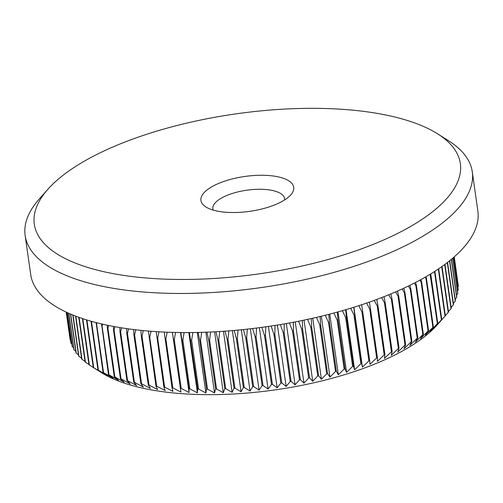 <?xml version="1.0" encoding="UTF-8"?>
<svg xmlns="http://www.w3.org/2000/svg" width="503" height="503" viewBox="0 0 503 503"><rect width="100%" height="100%" fill="white"/><g stroke="black" fill="none" stroke-linecap="round" stroke-linejoin="round"><path stroke-width="0.75" d="M221.219 182.388A46.867 17.605 171.9 0 1 276.147 176.452A46.867 17.605 171.9 0 1 290.753 194.919A46.867 17.605 171.9 0 1 273.437 205.4A46.867 17.605 171.9 0 1 205.916 206.997A46.867 17.605 171.9 0 1 221.219 182.388M284.585 199.968A36.216 13.606 -8.1 0 0 284.572 198.566A36.216 13.606 -8.1 0 0 264.672 189.43A36.216 13.606 -8.1 0 0 228.544 194.774A36.216 13.606 -8.1 0 0 212.863 208.77A36.216 13.606 -8.1 0 0 213.247 210.116M438.32 269.048L445.023 316.129A195.994 73.62 -8.1 0 0 445.35 315.765L437.132 325.007A185.343 69.621 171.9 0 1 368.655 366.454A185.343 69.621 171.9 0 1 101.637 372.761L89.383 365.027A195.994 73.62 -8.1 0 1 88.987 364.763L82.41 318.537M366.618 303.076L369.73 309.075L376.684 357.941L370.019 364.304L369.667 360.62A195.994 73.62 -8.1 0 1 368.9 360.903L362.424 367.102L361.663 363.474A195.994 73.62 -8.1 0 1 360.877 363.744L354.609 369.78L353.433 366.203A195.994 73.62 -8.1 0 1 352.622 366.461L346.573 372.339L344.989 368.806A195.994 73.62 -8.1 0 1 344.165 369.051L338.356 374.773L336.362 371.277A195.994 73.62 -8.1 0 1 335.52 371.51L329.962 377.074L327.566 373.603A195.994 73.62 -8.1 0 1 326.705 373.823L321.417 379.237L318.619 375.785A195.994 73.62 -8.1 0 1 317.745 375.986L312.74 381.255L309.546 377.816A195.994 73.62 -8.1 0 1 308.66 378.005L303.957 383.129L300.366 379.69A195.994 73.62 -8.1 0 1 299.474 379.866L295.079 384.852L291.099 381.406A195.994 73.62 -8.1 0 1 290.2 381.563L286.132 386.411L281.774 382.959A195.994 73.62 -8.1 0 1 280.869 383.097L277.134 387.819L272.406 384.342A195.994 73.62 -8.1 0 1 271.494 384.468L268.105 389.058L263.012 385.556A195.994 73.62 -8.1 0 1 262.107 385.663L259.07 390.133L253.625 386.593A195.994 73.62 -8.1 0 1 252.72 386.681L250.054 391.038L244.263 387.455A195.994 73.62 -8.1 0 1 243.364 387.53L241.069 391.774L234.951 388.14A195.994 73.62 -8.1 0 1 234.052 388.197L232.141 392.34L225.702 388.643A195.994 73.62 -8.1 0 1 224.81 388.681L223.288 392.73L216.541 388.97A195.994 73.62 -8.1 0 1 215.661 388.989L214.536 392.95L207.494 389.108A195.994 73.62 -8.1 0 1 206.626 389.115L205.897 392.988L198.578 389.07A195.994 73.62 -8.1 0 1 197.723 389.058L197.396 392.856L189.813 388.85A195.994 73.62 -8.1 0 1 188.977 388.819L189.059 392.541L181.225 388.448A195.994 73.62 -8.1 0 1 180.401 388.398L180.891 392.063L172.825 387.863A195.994 73.62 -8.1 0 1 172.026 387.794L172.925 391.403L164.644 387.103A195.994 73.62 -8.1 0 1 163.865 387.014L165.173 390.58L156.691 386.159A195.994 73.62 -8.1 0 1 155.936 386.059L157.653 389.58L148.989 385.046A195.994 73.62 -8.1 0 1 148.259 384.927L150.384 388.417L141.557 383.758A195.994 73.62 -8.1 0 1 140.853 383.626L143.386 387.09L134.414 382.299A195.994 73.62 -8.1 0 1 133.735 382.148L136.671 385.6L127.567 380.677A195.994 73.62 -8.1 0 1 126.926 380.513L130.252 383.952L121.047 378.891A195.994 73.62 -8.1 0 1 120.431 378.709L124.153 382.148L114.854 376.948A195.994 73.62 -8.1 0 1 114.275 376.753L118.375 380.199L109.013 374.848A195.994 73.62 -8.1 0 1 108.466 374.641L112.949 378.099L103.53 372.604A195.994 73.62 -8.1 0 1 103.021 372.377L107.868 375.867L98.425 370.214A195.994 73.62 -8.1 0 1 97.953 369.975L103.159 373.49L93.703 367.687A195.994 73.62 -8.1 0 1 93.269 367.435L96.695 369.648M88.956 364.512L85.472 362.242A195.994 73.62 -8.1 0 1 85.114 361.965L78.751 317.267M85.032 361.399L81.976 359.337A195.994 73.62 -8.1 0 1 81.662 359.048L75.544 316.073M81.53 358.149L78.902 356.319A195.994 73.62 -8.1 0 1 78.631 356.023L72.79 314.979M78.449 354.772L76.267 353.2A195.994 73.62 -8.1 0 1 76.035 352.892L70.502 314.029M75.802 351.276L74.067 349.975A195.994 73.62 -8.1 0 1 73.878 349.66L68.691 313.237M73.589 347.661L72.306 346.668A195.994 73.62 -8.1 0 1 72.162 346.341L67.364 312.64M71.822 343.933L70.998 343.272A195.994 73.62 -8.1 0 1 70.898 342.939L66.528 312.256M70.495 340.097L70.143 339.802A195.994 73.62 -8.1 0 1 70.08 339.462L66.189 312.093M127.466 141.066A215.171 80.826 -8.1 0 0 47.974 189.178A215.171 80.826 -8.1 0 0 115.017 273.972A215.171 80.826 -8.1 0 0 367.19 246.721A215.171 80.826 -8.1 0 0 437.453 133.748A215.171 80.826 -8.1 0 0 127.466 141.066M437.453 133.748L448.255 140.544A225.822 84.825 171.9 0 1 472.286 171.85A225.822 84.825 171.9 0 1 374.515 259.108A225.822 84.825 171.9 0 1 149.246 292.444A225.822 84.825 171.9 0 1 25.15 235.486A225.822 84.825 171.9 0 1 39.492 198.716L47.974 189.178M472.286 171.85L477.85 210.939A225.822 84.825 171.9 0 1 380.079 298.204A225.822 84.825 171.9 0 1 154.811 331.534A225.822 84.825 171.9 0 1 30.714 274.581L25.15 235.486M66.201 312.099L70.143 339.802M66.591 312.281L70.998 343.272M67.471 312.69L72.306 346.668M68.848 313.306L74.067 349.975M70.703 314.111L76.267 353.2M73.036 315.079L78.902 356.319M75.834 316.18L81.976 359.337M79.09 317.387L85.472 362.242M82.788 318.663L89.383 365.027M86.497 319.858L93.269 367.435M86.918 319.99L93.703 367.687M91.012 321.203L97.953 369.975M91.471 321.348L98.425 370.214M96.111 322.593L103.021 372.377M96.834 322.781L96.576 323.737A195.994 73.62 171.9 0 1 96.067 323.511M96.576 323.737L103.53 372.604M101.568 323.938L108.466 374.641M102.537 324.165L102.059 325.982A195.994 73.62 171.9 0 1 101.512 325.774M102.059 325.982L109.013 374.848M107.359 325.227L107.315 327.881L114.275 376.753M108.573 325.479L107.9 328.082A195.994 73.62 171.9 0 1 107.315 327.881M107.9 328.082L114.854 376.948M113.471 326.441L113.477 329.842L120.431 378.709M114.929 326.711L114.087 330.025A195.994 73.62 171.9 0 1 113.477 329.842M114.087 330.025L121.047 378.891M119.89 327.572L119.966 331.64L126.926 380.513M121.594 327.849L120.613 331.81A195.994 73.62 171.9 0 1 119.966 331.64M120.613 331.81L127.567 380.677M126.611 328.604L126.781 333.282L133.735 382.148M128.548 328.88L127.46 333.432A195.994 73.62 171.9 0 1 126.781 333.282M127.46 333.432L134.414 382.299M133.622 329.534L133.899 334.759L140.853 383.626M135.785 329.798L134.603 334.891A195.994 73.62 171.9 0 1 133.899 334.759M134.603 334.891L141.557 383.758M140.897 330.358L141.305 336.061L148.259 384.927M143.28 330.59L142.035 336.18A195.994 73.62 171.9 0 1 141.305 336.061M142.035 336.18L148.989 385.046M148.435 331.056L155.936 386.059M151.026 331.263L149.737 337.293A195.994 73.62 171.9 0 1 148.982 337.192M149.737 337.293L156.691 386.159M156.207 331.628L163.865 387.014M158.998 331.798L157.691 338.23A195.994 73.62 171.9 0 1 156.911 338.148M157.691 338.23L164.644 387.103M164.211 332.068L172.026 387.794M167.185 332.194L165.871 338.997A195.994 73.62 171.9 0 1 165.072 338.928M165.871 338.997L172.825 387.863M172.422 332.37L180.401 388.398M175.566 332.452L174.271 339.582A195.994 73.62 171.9 0 1 173.447 339.531M174.271 339.582L181.225 388.448M180.816 332.533L188.977 388.819M184.117 332.558L182.859 339.984A195.994 73.62 171.9 0 1 182.017 339.953M182.859 339.984L189.813 388.85M189.392 332.552L197.723 389.058M192.831 332.521L191.624 340.204A195.994 73.62 171.9 0 1 190.769 340.191M191.624 340.204L198.578 389.07M198.113 332.426L199.672 340.248L206.626 389.115M201.684 332.332L200.54 340.242A195.994 73.62 171.9 0 1 199.672 340.248M200.54 340.242L207.494 389.108M206.972 332.15L208.707 340.122L215.661 388.989M210.65 331.999L209.588 340.103A195.994 73.62 171.9 0 1 208.707 340.122M209.588 340.103L216.541 388.97M215.944 331.729L217.856 339.814L224.81 388.681M219.717 331.508L218.742 339.776A195.994 73.62 171.9 0 1 217.856 339.814M218.742 339.776L225.702 388.643M225.017 331.15L227.098 339.33L234.052 388.197M228.859 330.861L227.991 339.274A195.994 73.62 171.9 0 1 227.098 339.33M227.991 339.274L234.951 388.14M234.159 330.427L236.404 338.664L243.364 387.53M238.064 330.069L237.309 338.588A195.994 73.62 171.9 0 1 236.404 338.664M237.309 338.588L244.263 387.455M243.358 329.547L245.766 337.815L252.72 386.681M247.3 329.125L246.671 337.727A195.994 73.62 171.9 0 1 245.766 337.815M246.671 337.727L253.625 386.593M252.594 328.522L255.153 336.796L262.107 385.663M256.561 328.038L256.058 336.683A195.994 73.62 171.9 0 1 255.153 336.796M256.058 336.683L263.012 385.556M261.843 327.346L264.54 335.595L271.494 384.468M265.81 326.799L265.446 335.476A195.994 73.62 171.9 0 1 264.54 335.595M265.446 335.476L272.406 384.342M271.086 326.026L273.915 334.231L280.869 383.097M275.04 325.422L274.82 334.093A195.994 73.62 171.9 0 1 273.915 334.231M274.82 334.093L281.774 382.959M280.297 324.567L283.246 332.697L290.2 381.563M284.226 323.901L284.145 332.54A195.994 73.62 171.9 0 1 283.246 332.697M284.145 332.54L291.099 381.406M289.464 322.964L292.52 330.999L299.474 379.866M293.343 322.247L293.412 330.823A195.994 73.62 171.9 0 1 292.52 330.999M293.412 330.823L300.366 379.69M298.568 321.228L301.706 329.138L308.66 378.005M302.378 320.455L302.592 328.949A195.994 73.62 171.9 0 1 301.706 329.138M302.592 328.949L309.546 377.816M307.578 319.361L310.791 327.12L317.745 375.986M311.313 318.544L311.665 326.919A195.994 73.62 171.9 0 1 310.791 327.12M311.665 326.919L318.619 375.785M316.488 317.368L319.751 324.951L326.705 373.823M320.122 316.513L320.612 324.737A195.994 73.62 171.9 0 1 319.751 324.951M320.612 324.737L327.566 373.603M325.265 315.249L328.566 322.637L335.52 371.51M328.786 314.362L329.408 322.41A195.994 73.62 171.9 0 1 328.566 322.637M329.408 322.41L336.362 371.277M333.904 313.017L337.211 320.185L344.165 369.051M337.293 312.099L338.035 319.939A195.994 73.62 171.9 0 1 337.211 320.185M338.035 319.939L344.989 368.806M342.373 310.678L345.668 317.594L352.622 366.461M345.618 309.741L346.479 317.336A195.994 73.62 171.9 0 1 345.668 317.594M346.479 317.336L353.433 366.203M350.66 308.238L353.923 314.878L360.877 363.744M353.747 307.289L354.709 314.608A195.994 73.62 171.9 0 1 353.923 314.878M354.709 314.608L361.663 363.474M358.746 305.698L361.946 312.036L368.9 360.903M361.663 304.749L362.713 311.753A195.994 73.62 171.9 0 1 361.946 312.036M362.713 311.753L369.667 360.62M369.347 302.127L370.466 308.785A195.994 73.62 171.9 0 1 369.73 309.075M376.684 357.941A195.994 73.62 -8.1 0 0 377.42 357.652L370.466 308.785M374.251 300.373L377.244 306.013L384.198 354.879A195.994 73.62 -8.1 0 0 384.914 354.577L377.96 305.705A195.994 73.62 171.9 0 1 377.244 306.013M377.96 305.705L376.791 299.442M381.639 297.606L384.481 302.844L391.435 351.71A195.994 73.62 -8.1 0 0 392.12 351.396L385.166 302.529A195.994 73.62 171.9 0 1 384.481 302.844M385.166 302.529L383.971 296.695M388.756 294.777L391.422 299.574L398.376 348.447A195.994 73.62 -8.1 0 0 399.03 348.126L392.076 299.254A195.994 73.62 171.9 0 1 391.422 299.574M392.076 299.254L390.881 293.897M395.597 291.897L398.049 296.223L405.003 345.096A195.994 73.62 -8.1 0 0 405.625 344.762L398.672 295.896A195.994 73.62 171.9 0 1 398.049 296.223M398.672 295.896L397.502 291.067M402.149 288.98L404.343 292.796L411.297 341.663A195.994 73.62 -8.1 0 0 411.888 341.33L404.934 292.463A195.994 73.62 171.9 0 1 404.343 292.796M404.934 292.463L403.827 288.206M408.392 286.037L410.297 289.294L417.251 338.161A195.994 73.62 -8.1 0 0 417.804 337.821L410.85 288.955A195.994 73.62 171.9 0 1 410.297 289.294M410.85 288.955L409.844 285.333M414.321 283.082L415.887 285.729L422.847 334.596A195.994 73.62 -8.1 0 0 423.369 334.25L416.409 285.383A195.994 73.62 171.9 0 1 415.887 285.729M416.409 285.383L415.541 282.453M419.93 280.127L421.112 282.114L428.066 330.98A195.994 73.62 -8.1 0 0 428.55 330.628L421.596 281.762A195.994 73.62 171.9 0 1 421.112 282.114M421.596 281.762L420.917 279.593M425.198 277.191L425.953 278.448L432.907 327.315A195.994 73.62 -8.1 0 0 433.353 326.956L426.399 278.09A195.994 73.62 171.9 0 1 425.953 278.448M426.399 278.09L425.953 276.757M430.122 274.286L437.352 323.611A195.994 73.62 -8.1 0 0 437.761 323.253L430.807 274.387A195.994 73.62 171.9 0 1 430.398 274.745M430.807 274.387L430.656 273.959M434.517 271.551L441.395 319.877A195.994 73.62 -8.1 0 0 441.766 319.518L434.9 271.299M438.666 268.816L445.35 315.765M441.728 266.703L448.223 312.363A195.994 73.62 -8.1 0 0 448.513 311.998L442.036 266.483M444.727 264.528L450.996 308.597A195.994 73.62 -8.1 0 0 451.241 308.232L444.998 264.333M447.318 262.572L453.335 304.837A195.994 73.62 -8.1 0 0 453.536 304.472L447.551 262.39M449.506 260.85L455.234 301.09A195.994 73.62 -8.1 0 0 455.391 300.725L449.695 260.699M451.279 259.403L456.68 297.367A195.994 73.62 -8.1 0 0 456.793 297.009L451.424 259.278M452.637 258.259L457.68 293.677A195.994 73.62 -8.1 0 0 457.749 293.324L452.744 258.165M453.587 257.442L458.227 290.03A195.994 73.62 -8.1 0 0 458.252 289.678L453.656 257.385M454.127 256.976L458.315 286.427A195.994 73.62 -8.1 0 0 458.302 286.081L454.152 256.945M454.253 256.863L457.868 283.026M458.315 286.427L457.881 287.068M458.227 290.03L457.441 291.13M457.68 293.677L456.542 295.211M456.68 297.367L455.19 299.304M455.234 301.09L453.385 303.403M453.335 304.837L451.141 307.503M450.996 308.597L448.456 311.596M448.223 312.363L445.337 315.677M445.023 316.129L437.585 324.41L441.766 319.518M441.395 319.877L433.913 328.013L437.761 323.253M437.352 323.611L429.851 331.59L433.353 326.956M432.907 327.315L425.4 335.136L428.55 330.628M428.066 330.98L420.577 338.645L423.369 334.25M422.847 334.596L415.39 342.103L417.804 337.821M417.251 338.161L409.851 345.504L411.888 341.33M411.297 341.663L403.972 348.843L405.625 344.762M405.003 345.096L397.772 352.113L399.03 348.126M398.376 348.447L391.259 355.294L392.12 351.396M391.435 351.71L384.455 358.394L384.914 354.577M384.198 354.879L377.369 361.399L377.42 357.652M353.905 307.239L362.424 367.102M346.045 309.615L354.609 369.78M337.978 311.917L346.573 372.339M329.723 314.117L338.356 374.773M321.304 316.224L329.962 377.074M312.734 318.223L321.417 379.237M304.038 320.115L312.74 381.255M295.242 321.882L303.957 383.129M286.352 323.53L295.079 384.852M277.398 325.045L286.132 386.411M268.395 326.428L277.134 387.819M259.372 327.673L268.105 389.058M250.343 328.786L259.07 390.133M241.333 329.754L250.054 391.038M232.361 330.578L241.069 391.774M223.445 331.263L232.141 392.34M214.618 331.798L223.288 392.73M205.884 332.194L214.536 392.95M197.283 332.445L205.897 392.988M188.814 332.558L197.396 392.856M180.514 332.533L189.059 392.541M172.397 332.37L180.891 392.063"/></g></svg>
